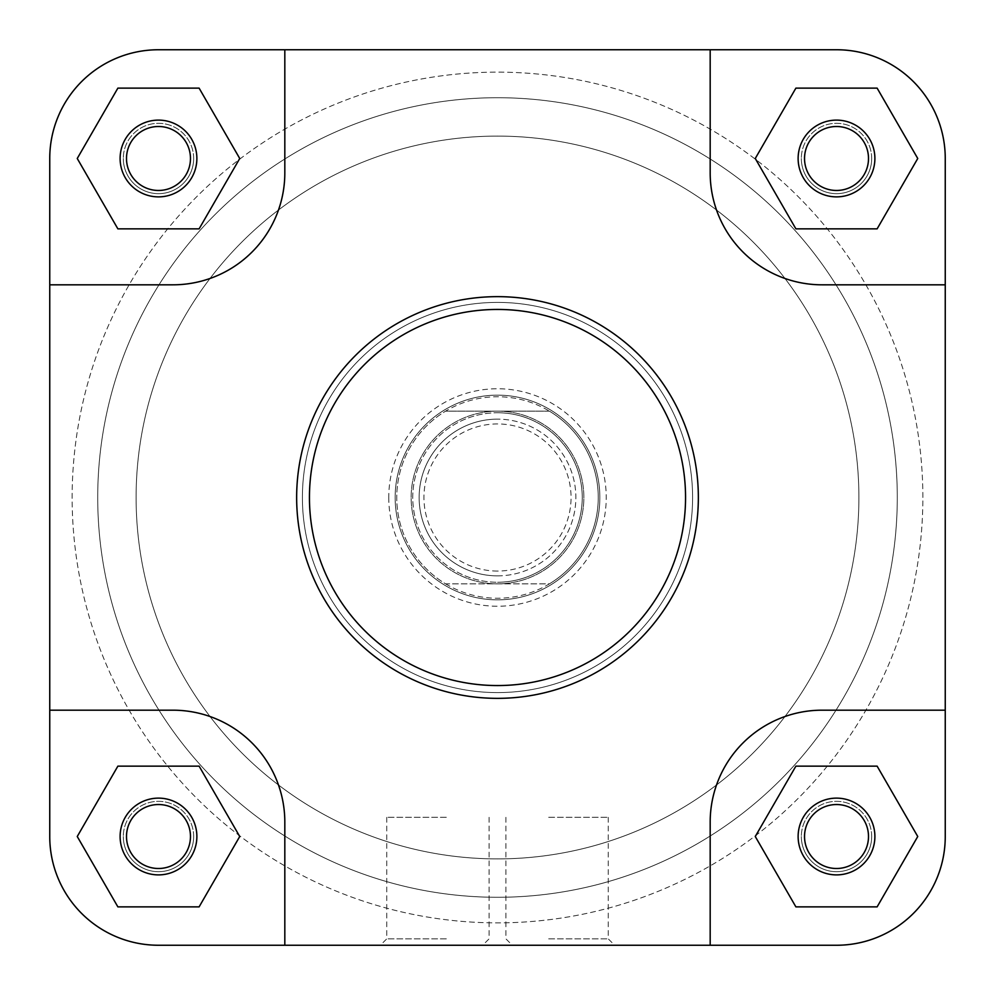 <?xml version="1.0" encoding="UTF-8"?>
<svg xmlns="http://www.w3.org/2000/svg" width="995" height="995" viewBox="0 0 995 995"><rect width="100%" height="100%" fill="white"/><g stroke="black" fill="none" stroke-linecap="round" stroke-linejoin="round"><path stroke-width="0.75" stroke-dasharray="4.97 3.73" d="M497.5 575.856A78.356 78.356 0 0 0 575.856 497.5A78.356 78.356 0 0 0 497.5 419.144A78.356 78.356 0 0 1 575.856 497.5A78.356 78.356 0 0 1 497.5 575.856A78.356 78.356 0 0 1 419.144 497.5A78.356 78.356 0 0 1 497.5 419.144A78.356 78.356 0 0 0 419.144 497.5A78.356 78.356 0 0 0 497.5 575.856A78.356 78.356 0 0 1 419.144 497.5A78.356 78.356 0 0 1 497.5 419.144A78.356 78.356 0 0 0 419.144 497.5A78.356 78.356 0 0 0 497.5 575.856M497.5 571.055A73.555 73.555 0 0 1 423.945 497.5A73.555 73.555 0 0 1 497.5 423.945A73.555 73.555 0 0 1 571.055 497.5A73.555 73.555 0 0 1 497.5 571.055M497.5 411.146A86.354 86.354 0 0 0 411.146 497.5A86.354 86.354 0 0 0 497.5 583.854A86.354 86.354 0 0 0 583.854 497.5A86.354 86.354 0 0 0 497.5 411.146A86.354 86.354 0 0 0 411.146 497.5A86.354 86.354 0 0 0 497.5 583.854A86.354 86.354 0 0 0 583.854 497.5A86.354 86.354 0 0 0 497.5 411.146M497.5 858.896A361.396 361.396 0 0 0 858.896 497.5A361.396 361.396 0 0 0 497.5 136.104A361.396 361.396 0 0 0 136.104 497.5A361.396 361.396 0 0 0 497.5 858.896A361.396 361.396 0 0 0 858.896 497.5A361.396 361.396 0 0 0 497.5 136.104A361.396 361.396 0 0 0 136.104 497.5A361.396 361.396 0 0 0 497.5 858.896A361.396 361.396 0 0 0 858.896 497.5A361.396 361.396 0 0 0 497.5 136.104A361.396 361.396 0 0 0 136.104 497.5A361.396 361.396 0 0 0 497.5 858.896A361.396 361.396 0 0 0 858.896 497.5A361.396 361.396 0 0 0 497.5 136.104A361.396 361.396 0 0 0 136.104 497.5A361.396 361.396 0 0 0 497.5 858.896M497.5 97.721A399.779 399.779 0 0 0 97.721 497.5A399.779 399.779 0 0 0 497.5 897.279A399.779 399.779 0 0 0 897.279 497.5A399.779 399.779 0 0 0 497.5 97.721A399.779 399.779 0 0 0 97.721 497.5A399.779 399.779 0 0 0 497.5 897.279A399.779 399.779 0 0 0 897.279 497.5A399.779 399.779 0 0 0 497.5 97.721M497.5 395.152A102.348 102.348 0 0 0 395.152 497.5A102.348 102.348 0 0 0 497.5 599.848A102.348 102.348 0 0 0 599.848 497.5A102.348 102.348 0 0 0 497.5 395.152A102.348 102.348 0 0 0 395.152 497.5A102.348 102.348 0 0 0 497.5 599.848A102.348 102.348 0 0 0 599.848 497.5A102.348 102.348 0 0 0 497.5 395.152M445.611 583.854A100.744 100.744 0 0 0 549.389 583.854A100.744 100.744 0 0 0 549.389 411.146L445.611 411.146A100.744 100.744 0 0 0 445.611 583.854L549.389 583.854A100.744 100.744 0 0 0 497.5 396.756A100.744 100.744 0 0 0 445.611 583.854L549.389 583.854M549.389 411.146L445.611 411.146M193.664 158.491A35.186 35.186 0 0 0 158.491 123.305A35.186 35.186 0 0 0 123.305 158.491A35.186 35.186 0 0 1 158.491 123.305A35.186 35.186 0 0 1 193.664 158.491A35.186 35.186 0 0 1 158.491 193.664A35.186 35.186 0 0 1 123.305 158.491A35.186 35.186 0 0 0 158.491 193.664A35.186 35.186 0 0 0 193.664 158.491M120.109 158.491A38.382 38.382 0 0 1 158.491 120.109A38.382 38.382 0 0 1 196.873 158.491A38.382 38.382 0 0 0 158.491 120.109A38.382 38.382 0 0 0 120.109 158.491A38.382 38.382 0 0 0 158.491 196.873A38.382 38.382 0 0 0 196.873 158.491A38.382 38.382 0 0 1 158.491 196.873A38.382 38.382 0 0 1 120.109 158.491A38.382 38.382 0 0 0 158.491 196.873A38.382 38.382 0 0 0 196.873 158.491A38.382 38.382 0 0 0 158.491 120.109A38.382 38.382 0 0 0 120.109 158.491A38.382 38.382 0 0 0 158.491 196.873A38.382 38.382 0 0 0 196.873 158.491A38.382 38.382 0 0 1 158.491 196.873A38.382 38.382 0 0 1 120.109 158.491A38.382 38.382 0 0 1 158.491 120.109A38.382 38.382 0 0 1 196.873 158.491A38.382 38.382 0 0 0 158.491 120.109A38.382 38.382 0 0 0 120.109 158.491M871.695 158.491A35.186 35.186 0 0 0 836.509 123.305A35.186 35.186 0 0 0 801.336 158.491A35.186 35.186 0 0 1 836.509 123.305A35.186 35.186 0 0 1 871.695 158.491A35.186 35.186 0 0 1 836.509 193.664A35.186 35.186 0 0 1 801.336 158.491A35.186 35.186 0 0 0 836.509 193.664A35.186 35.186 0 0 0 871.695 158.491M798.127 158.491A38.382 38.382 0 0 1 836.509 120.109A38.382 38.382 0 0 1 874.891 158.491A38.382 38.382 0 0 0 836.509 120.109A38.382 38.382 0 0 0 798.127 158.491A38.382 38.382 0 0 0 836.509 196.873A38.382 38.382 0 0 0 874.891 158.491A38.382 38.382 0 0 1 836.509 196.873A38.382 38.382 0 0 1 798.127 158.491A38.382 38.382 0 0 0 836.509 196.873A38.382 38.382 0 0 0 874.891 158.491A38.382 38.382 0 0 0 836.509 120.109A38.382 38.382 0 0 0 798.127 158.491A38.382 38.382 0 0 0 836.509 196.873A38.382 38.382 0 0 0 874.891 158.491A38.382 38.382 0 0 1 836.509 196.873A38.382 38.382 0 0 1 798.127 158.491A38.382 38.382 0 0 1 836.509 120.109A38.382 38.382 0 0 1 874.891 158.491A38.382 38.382 0 0 0 836.509 120.109A38.382 38.382 0 0 0 798.127 158.491M193.664 836.509A35.186 35.186 0 0 0 158.491 801.336A35.186 35.186 0 0 0 123.305 836.509A35.186 35.186 0 0 1 158.491 801.336A35.186 35.186 0 0 1 193.664 836.509A35.186 35.186 0 0 1 158.491 871.695A35.186 35.186 0 0 1 123.305 836.509A35.186 35.186 0 0 0 158.491 871.695A35.186 35.186 0 0 0 193.664 836.509M120.109 836.509A38.382 38.382 0 0 1 158.491 798.127A38.382 38.382 0 0 1 196.873 836.509A38.382 38.382 0 0 0 158.491 798.127A38.382 38.382 0 0 0 120.109 836.509A38.382 38.382 0 0 0 158.491 874.891A38.382 38.382 0 0 0 196.873 836.509A38.382 38.382 0 0 1 158.491 874.891A38.382 38.382 0 0 1 120.109 836.509A38.382 38.382 0 0 0 158.491 874.891A38.382 38.382 0 0 0 196.873 836.509A38.382 38.382 0 0 0 158.491 798.127A38.382 38.382 0 0 0 120.109 836.509A38.382 38.382 0 0 0 158.491 874.891A38.382 38.382 0 0 0 196.873 836.509A38.382 38.382 0 0 1 158.491 874.891A38.382 38.382 0 0 1 120.109 836.509A38.382 38.382 0 0 1 158.491 798.127A38.382 38.382 0 0 1 196.873 836.509A38.382 38.382 0 0 0 158.491 798.127A38.382 38.382 0 0 0 120.109 836.509M97.721 497.5A399.779 399.779 0 0 0 497.5 897.279A399.779 399.779 0 0 0 897.279 497.5A399.779 399.779 0 0 0 497.5 97.721A399.779 399.779 0 0 0 97.721 497.5A399.779 399.779 0 0 0 497.5 897.279A399.779 399.779 0 0 0 897.279 497.5A399.779 399.779 0 0 0 497.5 97.721A399.779 399.779 0 0 0 97.721 497.5A399.779 399.779 0 0 0 497.5 897.279A399.779 399.779 0 0 0 897.279 497.5A399.779 399.779 0 0 0 497.5 97.721A399.779 399.779 0 0 0 97.721 497.5A399.779 399.779 0 0 0 497.5 897.279A399.779 399.779 0 0 0 897.279 497.5A399.779 399.779 0 0 0 497.5 97.721A399.779 399.779 0 0 0 97.721 497.5A399.779 399.779 0 0 1 497.5 97.721A399.779 399.779 0 0 1 897.279 497.5A399.779 399.779 0 0 1 497.5 897.279A399.779 399.779 0 0 1 97.721 497.5A399.779 399.779 0 0 1 497.5 97.721A399.779 399.779 0 0 1 897.279 497.5A399.779 399.779 0 0 1 497.5 897.279A399.779 399.779 0 0 1 97.721 497.5M922.862 497.5A425.362 425.362 0 0 0 497.5 72.137A425.362 425.362 0 0 0 72.137 497.5A425.362 425.362 0 0 0 497.5 922.862A425.362 425.362 0 0 0 922.862 497.5A425.362 425.362 0 0 0 497.5 72.137A425.362 425.362 0 0 0 72.137 497.5A425.362 425.362 0 0 0 497.5 922.862A425.362 425.362 0 0 0 922.862 497.5M871.695 836.509A35.186 35.186 0 0 0 836.509 801.336A35.186 35.186 0 0 0 801.336 836.509A35.186 35.186 0 0 1 836.509 801.336A35.186 35.186 0 0 1 871.695 836.509A35.186 35.186 0 0 1 836.509 871.695A35.186 35.186 0 0 1 801.336 836.509A35.186 35.186 0 0 0 836.509 871.695A35.186 35.186 0 0 0 871.695 836.509M798.127 836.509A38.382 38.382 0 0 1 836.509 798.127A38.382 38.382 0 0 1 874.891 836.509A38.382 38.382 0 0 0 836.509 798.127A38.382 38.382 0 0 0 798.127 836.509A38.382 38.382 0 0 0 836.509 874.891A38.382 38.382 0 0 0 874.891 836.509A38.382 38.382 0 0 1 836.509 874.891A38.382 38.382 0 0 1 798.127 836.509A38.382 38.382 0 0 0 836.509 874.891A38.382 38.382 0 0 0 874.891 836.509A38.382 38.382 0 0 0 836.509 798.127A38.382 38.382 0 0 0 798.127 836.509A38.382 38.382 0 0 0 836.509 874.891A38.382 38.382 0 0 0 874.891 836.509A38.382 38.382 0 0 1 836.509 874.891A38.382 38.382 0 0 1 798.127 836.509A38.382 38.382 0 0 1 836.509 798.127A38.382 38.382 0 0 1 874.891 836.509A38.382 38.382 0 0 0 836.509 798.127A38.382 38.382 0 0 0 798.127 836.509M446.332 945.25L380.351 945.25L446.332 945.25M446.332 938.857L386.744 938.857L446.332 938.857M190.468 836.509A31.977 31.977 0 0 1 158.491 868.498A31.977 31.977 0 0 1 126.502 836.509A31.977 31.977 0 0 1 158.491 804.532A31.977 31.977 0 0 1 190.468 836.509A31.977 31.977 0 0 1 158.491 868.498A31.977 31.977 0 0 1 126.502 836.509A31.977 31.977 0 0 0 158.491 868.498A31.977 31.977 0 0 0 190.468 836.509A31.977 31.977 0 0 0 158.491 804.532A31.977 31.977 0 0 0 126.502 836.509A31.977 31.977 0 0 1 158.491 804.532A31.977 31.977 0 0 1 190.468 836.509M868.498 836.509A31.977 31.977 0 0 1 836.509 868.498A31.977 31.977 0 0 1 804.532 836.509A31.977 31.977 0 0 1 836.509 804.532A31.977 31.977 0 0 1 868.498 836.509A31.977 31.977 0 0 1 836.509 868.498A31.977 31.977 0 0 1 804.532 836.509A31.977 31.977 0 0 0 836.509 868.498A31.977 31.977 0 0 0 868.498 836.509A31.977 31.977 0 0 0 836.509 804.532A31.977 31.977 0 0 0 804.532 836.509A31.977 31.977 0 0 1 836.509 804.532A31.977 31.977 0 0 1 868.498 836.509M868.498 158.491A31.977 31.977 0 0 1 836.509 190.468A31.977 31.977 0 0 1 804.532 158.491A31.977 31.977 0 0 1 836.509 126.502A31.977 31.977 0 0 1 868.498 158.491A31.977 31.977 0 0 1 836.509 190.468A31.977 31.977 0 0 1 804.532 158.491A31.977 31.977 0 0 0 836.509 190.468A31.977 31.977 0 0 0 868.498 158.491A31.977 31.977 0 0 0 836.509 126.502A31.977 31.977 0 0 0 804.532 158.491A31.977 31.977 0 0 1 836.509 126.502A31.977 31.977 0 0 1 868.498 158.491M190.468 158.491A31.977 31.977 0 0 1 158.491 190.468A31.977 31.977 0 0 1 126.502 158.491A31.977 31.977 0 0 1 158.491 126.502A31.977 31.977 0 0 1 190.468 158.491A31.977 31.977 0 0 1 158.491 190.468A31.977 31.977 0 0 1 126.502 158.491A31.977 31.977 0 0 0 158.491 190.468A31.977 31.977 0 0 0 190.468 158.491A31.977 31.977 0 0 0 158.491 126.502A31.977 31.977 0 0 0 126.502 158.491A31.977 31.977 0 0 1 158.491 126.502A31.977 31.977 0 0 1 190.468 158.491M446.332 817.318L386.744 817.318L446.332 817.318M692.595 497.5A195.095 195.095 0 0 0 497.5 302.405A195.095 195.095 0 0 0 302.405 497.5A195.095 195.095 0 0 0 497.5 692.595A195.095 195.095 0 0 0 692.595 497.5A195.095 195.095 0 0 0 497.5 302.405A195.095 195.095 0 0 0 302.405 497.5A195.095 195.095 0 0 0 497.5 692.595A195.095 195.095 0 0 0 692.595 497.5A195.095 195.095 0 0 1 497.5 692.595A195.095 195.095 0 0 1 302.405 497.5A195.095 195.095 0 0 1 497.5 302.405A195.095 195.095 0 0 1 692.595 497.5A195.095 195.095 0 0 1 497.5 692.595A195.095 195.095 0 0 1 302.405 497.5A195.095 195.095 0 0 1 497.5 302.405A195.095 195.095 0 0 1 692.595 497.5M698.353 497.5A200.853 200.853 0 0 0 497.5 296.647A200.853 200.853 0 0 0 296.647 497.5A200.853 200.853 0 0 0 497.5 698.353A200.853 200.853 0 0 0 698.353 497.5A200.853 200.853 0 0 0 497.5 296.647A200.853 200.853 0 0 0 296.647 497.5A200.853 200.853 0 0 1 497.5 296.647A200.853 200.853 0 0 1 698.353 497.5A200.853 200.853 0 0 1 497.5 698.353A200.853 200.853 0 0 1 296.647 497.5A200.853 200.853 0 0 0 497.5 698.353A200.853 200.853 0 0 0 698.353 497.5A200.853 200.853 0 0 1 497.5 698.353A200.853 200.853 0 0 1 296.647 497.5M284.819 49.75L710.181 49.75L710.181 172.881A111.937 111.937 0 0 0 822.119 284.819L945.25 284.819L945.25 836.509A108.741 108.741 0 0 1 836.509 945.25A108.741 108.741 0 0 0 945.25 836.509L945.25 158.491L945.25 836.509A108.741 108.741 0 0 1 836.509 945.25L710.181 945.25L710.181 822.119A111.937 111.937 0 0 1 822.119 710.181L945.25 710.181L822.119 710.181A111.937 111.937 0 0 0 710.181 822.119L710.181 945.25L284.819 945.25L284.819 822.119A111.937 111.937 0 0 0 172.881 710.181L49.75 710.181L172.881 710.181A111.937 111.937 0 0 1 284.819 822.119L284.819 945.25L158.491 945.25A108.741 108.741 0 0 1 49.75 836.509L49.75 158.491A108.741 108.741 0 0 1 158.491 49.75L284.819 49.75L284.819 172.881A111.937 111.937 0 0 1 172.881 284.819A111.937 111.937 0 0 0 284.819 172.881A111.937 111.937 0 0 1 172.881 284.819L49.75 284.819L172.881 284.819L49.75 284.819L49.75 158.491A108.741 108.741 0 0 1 158.491 49.75L710.181 49.75L710.181 172.881A111.937 111.937 0 0 0 822.119 284.819L945.25 284.819L822.119 284.819A111.937 111.937 0 0 1 710.181 172.881L710.181 49.75L836.509 49.75L158.491 49.75A108.741 108.741 0 0 0 49.75 158.491M117.87 906.868L199.112 906.868L239.733 836.509L199.112 766.15L117.87 766.15L77.249 836.509L117.87 906.868L77.249 836.509L117.87 766.15L199.112 766.15L239.733 836.509L199.112 906.868L117.87 906.868L77.249 836.509L117.87 766.15L199.112 766.15L239.733 836.509L199.112 906.868L117.87 906.868M795.888 906.868L877.13 906.868L917.751 836.509L877.13 766.15L795.888 766.15L755.267 836.509L795.888 906.868L755.267 836.509L795.888 766.15L877.13 766.15L917.751 836.509L877.13 906.868L795.888 906.868L755.267 836.509L795.888 766.15L877.13 766.15L917.751 836.509L877.13 906.868L795.888 906.868M795.888 228.85L877.13 228.85L917.751 158.491L877.13 88.132L795.888 88.132L755.267 158.491L795.888 228.85L755.267 158.491L795.888 88.132L877.13 88.132L917.751 158.491L877.13 228.85L795.888 228.85L755.267 158.491L795.888 88.132L877.13 88.132L917.751 158.491L877.13 228.85L795.888 228.85M117.87 228.85L199.112 228.85L239.733 158.491L199.112 88.132L117.87 88.132L77.249 158.491L117.87 228.85L77.249 158.491L117.87 88.132L199.112 88.132L239.733 158.491L199.112 228.85L117.87 228.85L77.249 158.491L117.87 88.132L199.112 88.132L239.733 158.491L199.112 228.85L117.87 228.85M836.509 945.25L158.491 945.25A108.741 108.741 0 0 1 49.75 836.509L49.75 710.181L172.881 710.181A111.937 111.937 0 0 1 284.819 822.119L284.819 945.25M836.509 49.75A108.741 108.741 0 0 1 945.25 158.491A108.741 108.741 0 0 0 836.509 49.75A108.741 108.741 0 0 1 945.25 158.491M388.759 497.5A108.741 108.741 0 0 0 497.5 606.241A108.741 108.741 0 0 0 606.241 497.5A108.741 108.741 0 0 0 497.5 388.759A108.741 108.741 0 0 0 388.759 497.5M599.848 497.5A102.348 102.348 0 0 1 497.5 599.848A102.348 102.348 0 0 1 395.152 497.5A102.348 102.348 0 0 1 497.5 395.152A102.348 102.348 0 0 1 599.848 497.5A102.348 102.348 0 0 1 497.5 599.848A102.348 102.348 0 0 1 395.152 497.5A102.348 102.348 0 0 1 497.5 395.152A102.348 102.348 0 0 1 599.848 497.5M548.668 945.25L614.649 945.25L548.668 945.25M548.668 938.857L608.256 938.857L548.668 938.857M548.668 817.318L608.256 817.318L548.668 817.318M945.25 710.181L822.119 710.181A111.937 111.937 0 0 0 710.181 822.119L710.181 945.25L158.491 945.25A108.741 108.741 0 0 1 49.75 836.509L49.75 710.181M497.5 412.751A84.749 84.749 0 0 1 582.249 497.5A84.749 84.749 0 0 1 497.5 582.249A84.749 84.749 0 0 0 582.249 497.5A84.749 84.749 0 0 0 497.5 412.751A84.749 84.749 0 0 0 412.751 497.5A84.749 84.749 0 0 0 497.5 582.249A84.749 84.749 0 0 1 412.751 497.5A84.749 84.749 0 0 1 497.5 412.751M309.445 497.5A188.055 188.055 0 0 1 497.5 309.445A188.055 188.055 0 0 1 685.555 497.5A188.055 188.055 0 0 1 497.5 685.555A188.055 188.055 0 0 1 309.445 497.5M386.744 817.318L386.744 938.857L380.351 945.25M505.92 817.318L505.92 938.857L512.313 945.25M608.256 817.318L608.256 938.857L614.649 945.25M489.08 817.318L489.08 938.857L482.687 945.25"/><path stroke-width="1.49" d="M874.891 836.509A38.382 38.382 0 0 1 836.509 874.891A38.382 38.382 0 0 1 798.127 836.509A38.382 38.382 0 0 1 836.509 798.127A38.382 38.382 0 0 1 874.891 836.509M804.532 836.509A31.977 31.977 0 0 0 836.509 868.498A31.977 31.977 0 0 0 868.498 836.509A31.977 31.977 0 0 0 836.509 804.532A31.977 31.977 0 0 0 804.532 836.509M196.873 836.509A38.382 38.382 0 0 1 158.491 874.891A38.382 38.382 0 0 1 120.109 836.509A38.382 38.382 0 0 1 158.491 798.127A38.382 38.382 0 0 1 196.873 836.509M126.502 836.509A31.977 31.977 0 0 0 158.491 868.498A31.977 31.977 0 0 0 190.468 836.509A31.977 31.977 0 0 0 158.491 804.532A31.977 31.977 0 0 0 126.502 836.509M196.873 158.491A38.382 38.382 0 0 1 158.491 196.873A38.382 38.382 0 0 1 120.109 158.491A38.382 38.382 0 0 1 158.491 120.109A38.382 38.382 0 0 1 196.873 158.491M126.502 158.491A31.977 31.977 0 0 0 158.491 190.468A31.977 31.977 0 0 0 190.468 158.491A31.977 31.977 0 0 0 158.491 126.502A31.977 31.977 0 0 0 126.502 158.491M874.891 158.491A38.382 38.382 0 0 1 836.509 196.873A38.382 38.382 0 0 1 798.127 158.491A38.382 38.382 0 0 1 836.509 120.109A38.382 38.382 0 0 1 874.891 158.491M804.532 158.491A31.977 31.977 0 0 0 836.509 190.468A31.977 31.977 0 0 0 868.498 158.491A31.977 31.977 0 0 0 836.509 126.502A31.977 31.977 0 0 0 804.532 158.491M296.647 497.5A200.853 200.853 0 0 1 497.5 296.647A200.853 200.853 0 0 1 698.353 497.5A200.853 200.853 0 0 1 497.5 698.353A200.853 200.853 0 0 1 296.647 497.5A200.853 200.853 0 0 0 497.5 698.353A200.853 200.853 0 0 0 698.353 497.5M49.75 710.181L49.75 836.509A108.741 108.741 0 0 0 158.491 945.25L284.819 945.25L284.819 822.119A111.937 111.937 0 0 0 172.881 710.181L49.75 710.181L49.75 284.819L172.881 284.819A111.937 111.937 0 0 0 284.819 172.881L284.819 49.75L158.491 49.75A108.741 108.741 0 0 0 49.75 158.491L49.75 284.819L49.75 158.491M284.819 945.25L836.509 945.25A108.741 108.741 0 0 0 945.25 836.509L945.25 710.181L822.119 710.181A111.937 111.937 0 0 0 710.181 822.119L710.181 945.25L836.509 945.25M945.25 158.491L945.25 284.819L945.25 158.491A108.741 108.741 0 0 0 836.509 49.75L710.181 49.75L710.181 172.881A111.937 111.937 0 0 0 822.119 284.819L945.25 284.819L945.25 710.181M284.819 49.75L836.509 49.75M117.87 228.85L199.112 228.85L239.733 158.491L199.112 88.132L117.87 88.132L77.249 158.491L117.87 228.85M795.888 228.85L877.13 228.85L917.751 158.491L877.13 88.132L795.888 88.132L755.267 158.491L795.888 228.85M795.888 906.868L877.13 906.868L917.751 836.509L877.13 766.15L795.888 766.15L755.267 836.509L795.888 906.868M117.87 906.868L199.112 906.868L239.733 836.509L199.112 766.15L117.87 766.15L77.249 836.509L117.87 906.868M685.555 497.5A188.055 188.055 0 0 0 497.5 309.445A188.055 188.055 0 0 0 309.445 497.5A188.055 188.055 0 0 0 497.5 685.555A188.055 188.055 0 0 0 685.555 497.5"/></g></svg>
